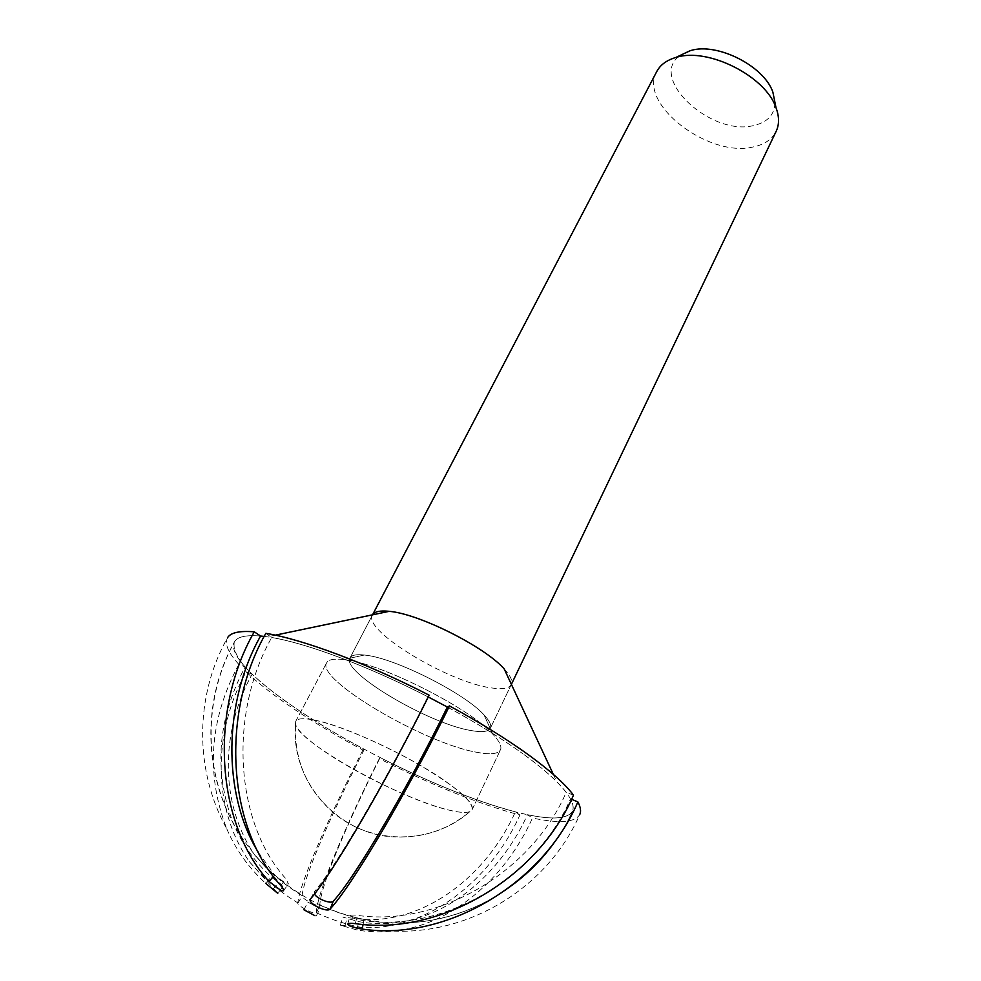 <?xml version="1.0" encoding="UTF-8"?>
<svg xmlns="http://www.w3.org/2000/svg" width="981" height="981" viewBox="0 0 981 981"><rect width="100%" height="100%" fill="white"/><g stroke="black" fill="none" stroke-linecap="round" stroke-linejoin="round"><path stroke-width="0.74" stroke-dasharray="4.91 3.68" d="M238.812 664.382C209.554 719.073 205.532 773.886 226.758 828.81C194.373 770.526 194.63 696.02 227.408 637.957C224.465 643.965 228.266 652.77 238.812 664.382L245.14 666.945C217.39 719.012 213.453 771.189 233.343 823.464C242.025 843.979 254.68 861.784 271.32 876.879L282.896 886.554L277.746 893.335L249.162 861.416C211.822 807.265 212.865 731.642 246.157 671.887C258.567 683.647 274.974 696.338 295.367 709.937C315.796 723.524 338.31 736.89 362.884 750.036L364.307 749.325C340.615 736.657 318.96 723.782 299.315 710.698C252.387 679.122 230.756 656.191 234.434 641.893C237.243 636.767 245.961 634.817 260.566 636.031C245.961 634.817 237.243 636.767 234.434 641.893C204.244 696.571 203.312 765.45 232.006 820.925C260.921 876.291 317.832 915.101 379.929 921.797C459.206 931.092 540.568 884.335 572.438 811.152C567.496 819.417 550.537 820.165 521.585 813.372C461.328 799.368 363.841 754.009 299.315 710.698C279.72 697.601 263.987 685.412 252.142 674.131C220.48 731.188 219.425 803.108 254.57 854.831C268.156 871.067 284.012 884.678 302.111 895.653L302.074 896.18C301.339 898.437 319.365 907.854 319.806 905.463L319.855 905.107C319.99 887.486 346.857 823.599 380.125 757.59C430.254 782.985 475.356 801.072 515.43 811.851C486.441 875.849 426.208 922.275 364.564 919.528L342.909 917.137L358.788 921.65C370.879 923.857 383.044 924.237 395.282 922.802C450.512 916.475 501.291 872.416 527.459 814.684C553.014 820.042 567.999 818.865 572.438 811.152C575.222 805.009 569.998 795.211 556.767 781.771C548.367 773.371 537.061 764.015 522.836 753.727C543.658 768.846 558.103 781.734 566.184 792.366C532.045 871.643 438.679 927.143 357.305 915.359C352.768 914.832 350.34 915.028 350.009 915.947C351.284 917.824 355.895 919.393 363.828 920.644C444.43 932.391 536.766 877.468 570.476 798.902C573.174 803.991 573.824 808.074 572.438 811.152C542.542 879.393 469.74 925.279 395.282 922.802M264.171 636.411L267.347 636.828C302.283 641.586 366.612 665.216 428.268 696.964M504.185 668.907C510.537 675.786 512.916 680.986 511.297 684.517C509.151 688.404 502.64 689.557 491.763 687.975C449.09 682.813 362.112 630.268 372.461 614.989L349.996 657.944C351.529 655.112 356.324 654.143 364.392 655.026L365.766 655.198C395.613 658.386 465.092 693.493 484.074 714.965C489.617 720.888 491.714 725.315 490.365 728.233C488.415 731.728 482.014 732.513 471.174 730.563C428.746 723.917 340.468 671.617 349.996 657.944C340.468 671.617 428.746 723.917 471.174 730.563C482.014 732.513 488.415 731.728 490.365 728.233C491.714 725.315 489.617 720.888 484.074 714.965C465.092 693.493 395.613 658.386 365.766 655.198L364.392 655.026C356.324 654.143 351.529 655.112 349.996 657.944L372.461 614.989M345.471 659.772C381.977 663.818 469.531 708.049 492.793 734.168C499.464 741.219 502.014 746.455 500.445 749.876C498.054 754.095 490.034 754.88 476.398 752.219C423.951 743.108 315.49 679.269 326.636 662.837C328.427 659.526 334.141 658.435 343.791 659.551L345.471 659.772L343.791 659.551C334.141 658.435 328.427 659.526 326.636 662.837C315.49 679.269 423.951 743.108 476.398 752.219C490.034 754.88 498.054 754.095 500.445 749.876C502.014 746.455 499.464 741.219 492.793 734.168C469.531 708.049 381.977 663.818 345.471 659.772M313.92 719.98C336.998 724.456 380.935 742.875 416.974 763.451C455.086 785.94 473.455 801.342 472.106 809.693L469.911 811.594C466.098 813.077 459.022 812.562 448.685 810.036C400.236 799.061 298.298 742.458 295.502 724.248L295.71 721.354C297.317 718.423 303.387 717.969 313.92 719.98C303.387 717.969 297.317 718.423 295.71 721.354L295.502 724.248C297.807 731.152 308.831 741.121 328.586 754.181C363.264 777.148 418.029 802.703 448.685 810.036C459.022 812.562 466.098 813.077 469.911 811.594L472.106 809.693C474.044 804.42 464.491 794.475 443.461 779.858C407.483 754.916 342.798 725.143 313.92 719.98M447.348 707.031C476.508 722.911 501.671 738.485 522.836 753.727C501.671 738.485 476.508 722.911 447.348 707.031M775.015 102.76C774.549 114.667 767.559 122.233 754.046 125.445C711.397 136.935 647.202 77.683 680.311 55.341M656.767 71.527C637.675 103.778 708.773 158.1 753.236 146.942C764.42 144.599 772.059 139.388 776.155 131.319M318.813 908.026L307.813 902.103L318.813 908.026M362.884 750.036C328.181 818.215 299.352 884.286 297.856 902.888L297.832 903.268C297.022 905.659 315.833 915.494 316.323 912.943L316.373 912.747C316.532 894.206 344.674 827.339 379.316 758.62C431.321 784.972 478.188 803.782 519.93 815.064C489.703 882.017 426.563 930.748 361.866 927.548L340.37 925.206L356.925 929.951L364.809 931.116L378.016 931.95L393.921 931.128C451.922 924.752 505.178 878.486 532.475 818.031L527.459 814.684M393.921 931.128C472.02 934.145 548.587 886.064 579.808 814.426C575.136 822.519 559.354 823.721 532.475 818.031M265.839 633.334L271.7 637.527C228.303 713.874 234.974 822.961 285.949 878.817L288.463 883.955L286.464 883.93L274.729 875.027L258.175 852.133M245.14 666.945C235.207 655.946 231.639 647.595 234.434 641.893C203.386 697.148 202.957 767.841 233.343 823.464M282.896 886.554L254.57 854.831M364.307 749.325C330.989 814.794 303.497 877.934 302.111 895.653M314.521 893.949L314.509 891.557C335.012 868.013 387.176 778.902 427.9 696.78C368.881 666.43 307.212 643.389 271.7 637.527M226.758 828.81C235.734 849.669 248.696 867.817 265.63 883.28L271.32 876.879M361.866 927.548C346.097 924.458 330.94 919.516 316.373 912.747L319.855 905.279M429.151 695.186L427.9 696.78M573.493 795.125L566.184 792.366M571.543 799.331L570.476 798.902M519.93 815.064L515.43 811.851M379.316 758.62L380.125 757.59M246.157 671.887L252.142 674.131M273.441 876.487L274.729 875.027M280.75 885.487L285.949 878.817M310.56 898.866L314.509 891.557M355.33 923.636L357.305 915.359M363.08 924.445L363.828 920.644M356.925 929.951L358.788 921.65M344.932 925.647L347.262 917.591M297.832 903.268L302.074 896.18M273.258 889.007L278.567 882.446M511.383 684.346L490.365 728.233L511.297 684.517M484.074 714.965L492.793 734.168L484.074 714.965M472.106 809.693L500.445 749.876L472.106 809.693M295.502 724.248C290.401 781.195 338.445 835.309 395.588 837.001C423.608 838.019 448.378 829.546 469.911 811.594C432.646 844.616 372.302 845.414 334.19 813.359C306.943 789.889 294.042 760.189 295.502 724.248M295.71 721.354L326.636 662.837L295.71 721.354M364.392 655.026L343.791 659.551L364.392 655.026M275.33 635.161L267.347 636.828M553.333 774.377L556.767 781.771M316.274 915.984L320.125 908.271M319.855 905.107C334.153 911.766 349.064 916.573 364.564 919.528M249.162 861.416C263.153 877.872 279.377 891.704 297.856 902.888M283.399 890.834L288.463 883.955M310.388 899.111L314.337 891.803M347.715 924.2L350.009 915.947M340.37 925.206L342.909 917.137M316.323 912.943L319.806 905.463M303.938 909.804L307.813 902.103"/><path stroke-width="1.47" d="M258.175 852.133C222.172 793.617 223.288 702.04 260.566 636.031L264.171 636.411M511.383 684.346L776.155 131.319C779.368 124.489 779.319 116.616 776.008 107.702C765.634 76.285 708.061 47.186 676.338 57.352L675.774 57.499C666.651 60.197 660.311 64.869 656.767 71.527L372.694 614.547C374.791 611.555 380.076 610.452 388.586 611.261L389.212 611.335C418.875 613.714 484.516 646.589 504.185 668.907L553.333 774.377M428.268 696.964L447.348 707.031C407.09 789.288 354.607 878.093 333.319 901.183C331.247 904.445 316.655 898.829 314.521 893.949M680.311 55.341L690.489 50.607C716.964 42.134 764.224 66.021 772.893 92.226L775.015 102.76M314.975 915.714L303.938 909.804L314.975 915.714M227.408 637.957C230.314 632.671 239.266 630.624 254.263 631.813C208.965 710.698 215.918 823.758 269.076 881.465L281.326 890.785L283.399 890.834C283.987 890.012 283.104 888.234 280.75 885.487C227.322 827.29 220.32 713.052 265.839 633.334C302.773 639.318 367.323 663.401 429.151 695.186C386.514 781.207 331.799 874.647 310.56 898.866L310.388 899.111C307.261 903.256 327.347 913.201 330.229 908.921C352.314 885.193 407.385 792.084 449.506 705.928C480.052 722.568 506.368 738.865 528.452 754.806C550.157 770.625 565.179 784.052 573.493 795.125C538.005 877.983 440.322 936.107 355.33 923.636C350.585 923.084 348.047 923.268 347.715 924.2C349.064 926.125 353.883 927.756 362.161 929.068C446.318 941.49 542.873 884.004 577.883 801.906C580.58 807.093 581.23 811.262 579.808 814.426M265.63 883.28L277.746 893.335M254.263 631.813L260.566 636.031M449.506 705.928L447.348 707.031M577.883 801.906L571.543 799.331M269.076 881.465L273.441 876.487M330.229 908.921L333.319 901.183M362.161 929.068L363.08 924.445M389.212 611.335L275.33 635.161M690.023 50.73L675.774 57.499M772.893 92.226L776.008 107.702"/></g></svg>

